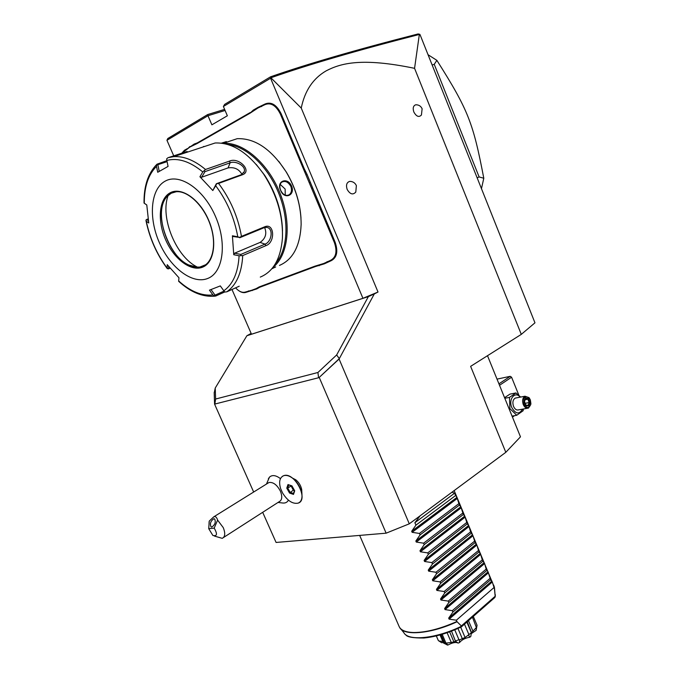 <?xml version="1.0" encoding="UTF-8"?>
<svg xmlns="http://www.w3.org/2000/svg" width="679" height="679" viewBox="0 0 679 679"><rect width="100%" height="100%" fill="white"/><g stroke="black" fill="none" stroke-linecap="round" stroke-linejoin="round"><path stroke-width="1.02" d="M487.497 355.703L520.479 436.826L505.813 452.316L409.293 523.823L386.13 533.176L276.081 542.453L262.68 512.314M521.294 334.374L534.967 322.822L420.021 34.595L419.35 34.442L414.563 68.324L521.294 334.374L470.623 366.354L505.813 452.316M251.128 333.397L246.884 335.74L368.374 296.604L374.299 293.931L339.093 359.03L409.293 523.823M374.299 293.931L378.016 292.029L362.934 298.319L251.493 334.221L231.989 289.483M414.563 68.324C361.22 57.282 340.705 63.368 326.26 70.794C313.112 78.365 304.769 90.791 301.247 108.071L378.016 292.029M349.651 181.386C352.774 181.369 355.015 182.778 356.373 185.605L355.796 192.055C352.936 195.179 350.058 194.296 347.156 189.424C345.815 185.138 346.646 182.456 349.651 181.386L351.433 181.514M415.633 104.812C418.654 104.685 420.819 106 422.126 108.759L421.43 115.006C418.935 117.577 416.397 116.576 413.834 111.993C412.628 108.199 413.222 105.805 415.633 104.812L416.931 104.812M214.191 392.454L214.572 404.124L214.191 392.454M523.789 408.919L523.271 409.462M514.546 415.658L512.475 417.135M512.781 415.972L512.178 416.405M518.926 395.373L511.584 377.227L499.523 385.29M511.584 377.227L510.243 376.319L498.938 383.847M497.02 379.12L510.243 376.319M504.565 397.69L509.98 394.117L515.947 392.946L520.649 397.062M523.314 409.004L523.153 410.719L516.753 415.268L509.878 408.605L509.072 408.758M516.753 415.268L512.051 416.1M522.558 409.14C519.274 414.657 515.692 414.139 511.813 407.595C508.096 399.21 515.038 390.722 520.224 397.139M516.38 397.877L515.268 398.098C512.874 399.659 512.297 402.435 513.528 406.398C514.886 409.293 516.617 410.439 518.714 409.844L527.345 408.274M509.878 408.605L509.488 397.385L515.947 392.946M509.488 397.385L504.811 398.293M529.561 398.403L528.983 397.605L524.994 396.222C522.601 397.801 522.032 400.593 523.271 404.591C524.638 407.51 526.369 408.673 528.466 408.071L530.774 404.591M529.23 397.97L530.341 399.855L530.91 403.725C529.331 408.563 527.057 408.741 524.086 404.26C523.085 397.554 524.799 395.458 529.23 397.97L528.983 397.605M528.551 398.556L525.614 398.055L524.273 401.552L525.894 405.558L528.839 406.042L530.155 402.537L528.551 398.556L527.846 399.227L525.554 398.836M530.155 402.537L529.187 402.545L527.846 399.227L525.215 399.727M528.839 406.042L528.084 405.465L529.187 402.545L525.156 403.301M525.894 405.558L525.809 405.074M525.614 398.055L524.485 401.637L525.919 405.193M174.045 156.56L166.949 140.29L167.789 138.516L207.689 114.556L224.622 109.378M301.247 108.071L270.87 77.754L270.582 76.803L224.647 104.379L223.391 106.493L270.582 78.238L362.934 298.319M166.949 140.29L207.978 115.727L211.882 124.826L227.355 115.778L223.391 106.493M303.581 169.275L304.336 168.944L307.018 174.308L335.103 242.165C338.235 251.366 336.971 257.519 331.31 260.634L324.341 263.834L323.696 263.494L330.698 260.278C336.147 257.282 337.37 251.349 334.348 242.479L280.393 114.106C276.056 105.491 270.946 102.325 265.048 104.608L257.952 107.995L249.948 113.257L197.139 143.524L189.772 147.122L182.074 153.072M304.336 168.944L281.157 113.775C276.659 104.838 271.354 101.553 265.234 103.929L258.173 107.299L253.259 110.125L253.106 110.779M249.948 113.257L253.259 110.125M250.135 112.587L197.326 142.887L194.169 144.067L189.772 147.122M187.073 149.295L189.925 146.503M187.26 148.659L184.408 150.297L181.828 153.157M235.613 287.845L236.326 288.634C239.534 291.792 242.59 292.921 245.492 292.012L246.078 292.318C243.642 293.141 241.003 292.445 238.151 290.247M246.078 292.318L256.832 288.889L256.212 288.583L259.132 286.937L314.801 266.202L323.696 263.494M259.132 286.937L259.726 287.251L256.832 288.889M259.726 287.251L315.412 266.541L324.341 263.834M270.87 77.754L270.582 78.238M339.093 359.03L318.986 377.634L339.313 358.622L336.657 354.956L368.374 296.604M318.986 377.634L214.81 404.064M336.657 354.956L317.925 372.491L318.527 377.354M386.13 533.176L319.283 377.566M253.666 492.029L214.572 404.124M301.977 494.694L301.688 489.466C300.856 485.578 298.887 482.353 295.781 479.79L292.394 478.058M280.461 478.636C275.861 475.173 272.194 474.68 269.453 477.159L268.332 478.882M278.017 502.452L282.905 503.029C285.426 503.249 287.268 502.29 288.431 500.151M214.912 403.682L215.616 399.031L215.235 388.04L214.411 392.089M215.235 388.04L246.884 335.74M317.925 372.491L215.616 399.031M298.064 503.147C300.576 502.18 301.909 499.863 302.036 496.205L301.773 493.175C300.491 487.199 297.461 482.234 292.691 478.279C289.347 475.775 286.36 474.91 283.729 475.673L282.566 476.208M282.566 492.979C287.438 500.746 292.59 504.141 298.039 503.156C309.335 500.109 294.38 471.387 283.712 475.682C279.706 477.481 278.67 481.767 280.605 488.541L282.566 492.979M267.56 483.389L268.994 482.489C273.281 481.963 277.1 484.882 280.452 491.265C282.549 496.748 282.082 500.253 279.035 501.798L223.586 537.462M286.784 488.15L289.534 493.056L293.489 494.405L294.711 490.815L291.945 485.875L287.981 484.551L286.784 488.15L287.718 488.04L290.12 492.326L293.489 493.472M287.981 484.551L291.945 486.113M293.489 494.405L293.574 493.497M289.534 493.056L293.515 490L294.27 490.255M291.019 485.799L293.353 490.246L294.457 490.62L293.387 493.777M291.299 485.892L287.718 488.04L288.719 485.035M291.266 485.994L293.515 490M268.994 482.489L213.732 516.872C215.464 516.133 216.754 517.211 217.603 520.114L223.247 527.6C225.504 533.295 225.165 536.877 222.22 538.337L214.479 536.087M209.073 522.805L209.251 521.09L213.732 516.872M217.603 520.114L214.199 528.109L208.733 528.695L209.251 521.09M213.868 518.756L214.649 518.934C215.973 522.151 215.022 524.842 211.806 527.023L211.033 526.845C209.709 523.645 210.651 520.946 213.868 518.756M208.733 528.695L212.867 535.451C217.144 536.469 217.586 534.025 214.199 528.109M207.689 114.556L207.978 115.727L225.088 110.473M419.698 34.256L418.077 33.95C356.119 49.796 306.95 64.081 270.582 76.803M270.963 77.745C307.74 64.811 357.205 50.373 419.35 34.442M310.396 182.337L309.607 182.609M319.155 265.752L318.587 265.396M252.35 290.553L251.799 290.23L256.212 288.583M245.492 292.012L251.799 290.23M194.169 144.067L193.948 144.72M258.173 107.299L257.952 107.995M307.018 174.308L306.28 174.681M300.984 218.103C299.923 202.164 295.076 186.878 286.445 172.254L278.78 161.347M271.778 268.825L275.691 266.923M279.476 265.413C292.946 259.599 300.16 245.976 301.137 224.554C301.179 206.586 296.222 189.085 286.266 172.059C271.439 149.193 255.083 138.066 237.209 138.677L223.128 143.362M226.387 141.605L221.49 143.125M272.856 267.509C288.236 255.635 292.038 223.671 280.189 193.642C268.468 163.58 243.286 141.775 223.374 143.405M280.605 190.307C276.047 180.97 287.582 176.659 291.588 186.054C295.543 195.518 284.136 200.042 280.605 190.307L280.665 190.307C279.341 186.852 279.638 184.187 281.564 182.295C285.07 180.444 288.168 181.802 290.833 186.369C292.055 189.891 291.58 192.649 289.39 194.644C285.986 196.409 283.084 194.966 280.665 190.307M275.504 263.571C287.735 250.016 289.653 221.057 279.035 194.092C268.485 167.119 246.859 146.409 228.136 144.559M282.498 230.945C281.98 211.492 276.03 192.929 264.666 175.267L256.212 164.386M203.887 146.418L202.809 147.063M156.985 164.191L156.51 166.38C148.26 174.63 144.186 186.912 144.296 203.233L144.033 203.063C143.804 186.071 148.115 173.12 156.985 164.191L166.89 160.643M187.132 151.485L168.205 157.647L173.765 156.645C183.89 156.026 194.466 160.303 205.491 169.478L229.578 161.084C238.872 156.832 252.503 171.193 242.539 174.732L218.587 183.423C230.393 199.227 238.015 216.881 241.452 236.368L264.818 226.752C274.46 222.644 275.53 242.564 265.879 245.671L242.734 255.567C241.741 272.966 236.428 285.053 226.803 291.817L239.237 286.215M224.774 291.962L215.693 296.052L214.547 295.968L215.048 295.144L211.008 289.543M144.033 203.063L146.791 205.033M159.225 171.397L157.859 164.7L156.891 164.488M157.859 164.7L167.093 161.636M260.286 277.083C273.255 271.71 280.631 258.86 282.396 238.533C283.262 216.567 277.091 195.213 263.885 174.461C248.59 152.851 232.345 142.361 215.141 142.989L173.765 156.645L168.205 157.647M226.803 291.817L224.851 292.038L223.815 290.79C233.041 284.204 238.134 272.534 239.084 255.779L242.734 255.567M224.045 291.104L215.048 295.144M214.937 296.154C202.724 297.224 190.629 292.276 178.653 281.318L178.67 280.953C190.332 291.435 201.748 296.103 212.917 294.966L214.547 295.968M170.2 268.18L168.511 268.876L167.263 268.621L167.204 264.657L178.959 277.762L178.67 280.953M148.438 220.777L146.63 219.478L145.96 220.081L146.274 221.201C149.898 238.431 156.798 253.997 166.966 267.899M146.63 219.478L148.192 218.901M144.296 203.233L146.783 204.973L148.752 223.001L146.274 221.201M212.917 294.966L209.446 290.154L220.319 285.91L223.815 290.79M165.073 181.191C150.398 189.212 148.345 218.052 159.506 242.963C170.471 267.976 192.513 284.679 207.723 278.466C223.094 272.661 227.346 243.515 215.464 216.397C203.81 189.169 179.57 172.78 165.073 181.191M205.491 169.478L202.775 171.94C189.874 161.356 177.898 157.52 166.847 160.448L168.069 166.414L157.715 172.271L156.51 166.38M166.847 160.448L166.661 158.869L167.823 157.817M241.452 236.368L239.679 237.438L237.777 236.801C234.416 218.018 227.066 200.992 215.71 185.74L212.816 190.527L199.923 176.744L201.646 177.244L204.982 171.617L204.32 170.87M204.982 171.617L230.096 162.833C235.74 160.397 246.205 166.083 244.245 171.668L241.342 174.681L216.346 183.737L218.587 183.423M215.71 185.74L216.559 183.907M239.084 255.779L233.754 254.727L232.405 235.774L233.398 236.564L239.679 237.438M239.695 237.769L264.063 227.72L266.533 227.372C273.747 227.94 271.863 241.885 264.988 244.143L240.824 254.43L240.901 255.372M233.754 254.727L234.578 253.199L260.108 242.403C265.574 238.516 267.076 233.559 264.606 227.533M240.824 254.43L234.578 253.199M232.405 235.774L237.777 236.801M199.923 176.744L202.775 171.94M171.235 193.209L167.255 196.341C152.741 210.762 167.263 255.805 188.83 265.014L196.095 267.144L199.898 267.051L203.097 266.168M203.199 266.126L203.793 265.854M197.674 267.22C176.379 257.545 159.641 217.272 168.197 195.391M201.646 177.244L228.102 167.9C234.357 166.924 238.983 169.088 241.979 174.401M216.346 183.737L212.816 190.527M168.511 268.876L168.698 266.431M285.256 195.196L285.138 189.042L280.172 184.357M477.142 177.83L479.119 176.939L483.796 178.246L481.462 188.669M432.15 65.014L434.246 64.327L479.119 176.939M428.05 54.727L436.877 60.355L434.246 64.327M436.877 60.355C468.255 109.998 473.144 122.67 483.796 178.246M452.061 492.139L454.463 493.285L456.925 497.376L459.394 505.083L460.854 506.763L463.333 514.495L464.767 516.125L467.262 523.891L468.671 525.461L470.598 531.861L472.983 535.765L475.096 542.606L476.87 545.05L478.992 551.934L480.333 553.334L482.302 559.844L484.611 563.562L486.189 569.121L488.057 571.803L490.637 579.764L492.309 581.979L449.116 619.146L456.347 620.207L457.06 621.743L461.347 625.945L461.355 626.887C447.953 633.168 435.477 636.868 423.925 638.005C412.857 638.082 406.78 636.978 405.702 634.704M449.116 619.146L448.683 618.128L452.893 612.093L490.637 579.764M488.464 572.779L445.051 609.598L452.29 610.667L452.893 612.093M445.051 609.598L444.618 608.579L448.827 602.528L486.767 570.504M484.611 563.562L440.968 600.024L448.225 601.102L448.827 602.528M440.968 600.024L440.535 599.005L444.753 592.945L482.888 561.227M480.74 554.319L436.877 590.424L444.142 591.511L444.753 592.945M436.877 590.424L436.444 589.406L440.671 583.337L478.992 551.934M476.87 545.05L432.778 580.8L440.06 581.895L440.671 583.337M432.778 580.8L432.345 579.781L436.572 573.696L475.096 542.606M472.983 535.765L428.67 571.158L435.96 572.261L436.572 573.696M428.67 571.158L428.237 570.131L432.464 564.037L471.184 533.261M469.087 526.446L424.553 561.482L431.852 562.594L432.464 564.037M424.553 561.482L424.112 560.455L428.347 554.353L467.262 523.891M465.183 517.118L420.42 551.789L427.728 552.901L428.347 554.353M420.42 551.789L419.978 550.754L424.214 544.643L463.333 514.495M461.27 507.756L416.278 542.063L423.603 543.192L424.214 544.643M416.278 542.063L415.837 541.036L420.08 534.908L459.394 505.083M457.349 498.378L412.119 532.319L419.461 533.448L420.08 534.908M412.119 532.319L411.678 531.284L415.93 525.147L455.448 495.645M420.131 515.794L414.886 522.703L415.93 525.147M492.309 581.979L494.439 588.846L493.777 585.29M461.508 626.776L494.796 597.545L495.212 596.62L494.439 588.846M456.347 620.207L493.922 587.615M436.3 635.926L438.337 640.552L436.342 635.917M443.251 642.487L441.639 642.724L438.337 640.552M438.846 640.976L442.835 641.519M443.37 642.767L440.026 634.958L443.472 643.005L447.376 644.965M443.362 642.758L444.456 642.818L440.977 634.695M447.291 645.042L444.456 642.818M459.488 642.589L459.488 639.89L465.081 637.505L471.379 632.735L470.793 636.478L469.732 637.258C465.174 638.022 461.762 639.805 459.488 642.589L458.104 643.081C455.864 641.91 452.46 642.563 447.911 645.05L444.643 642.826L441.138 634.644M444.643 642.826L445.823 642.809L442.199 634.33M447.911 645.05L445.823 642.809M446.451 643.072L451.255 642.444L447.121 632.752M451.255 642.444L453.928 641.927L449.625 631.852M453.928 641.927L455.516 641.316L458.104 643.081M451.518 631.139L455.516 641.316M455.677 640.9L458.962 639.728L454.752 629.84M459.488 639.89L458.962 639.728M462.399 638.897L457.96 628.457M465.081 637.505L460.701 627.201M468.883 634.568L464.478 624.171M471.379 632.735L466.863 622.074M471.633 632.93L467.262 621.726M471.701 632.463L472.932 631.173L468.476 620.657M472.932 631.173L476.369 627.532L476.123 630.384L471.464 633.507M472.44 617.177L476.369 627.532M476.539 626.861L477.057 625.266L473.314 616.413M476.123 630.384L477.057 625.266M468.612 635.154L469.732 637.258M452.29 610.667L490.06 578.381M448.225 601.102L486.189 569.121M444.142 591.511L482.302 559.844M440.06 581.895L478.415 550.542M435.96 572.261L474.511 541.214M431.852 562.594L470.598 531.861M427.728 552.901L466.677 522.49M423.603 543.192L462.747 513.095M419.461 533.448L458.809 503.674M454.463 493.285L414.886 522.703M525.885 405.1L528.084 405.465M311.593 188.338L312.348 188.015M334.348 242.479L335.103 242.165M330.698 260.278L331.31 260.634M327.1 261.619L327.711 261.967M314.801 266.202L315.412 266.541M248.506 290.892L249.091 291.198M184.221 150.933L184.408 150.297M197.139 143.524L197.326 142.887M261.627 106.569L261.814 105.89M265.048 104.608L265.234 103.929M280.393 114.106L281.157 113.775M229.578 161.084L230.096 162.833L228.102 167.9M242.539 174.732L241.342 174.681M264.818 226.752L264.063 227.72M265.879 245.671L264.988 244.143L260.108 242.403M170.166 192.802C158.886 198.726 157.138 220.794 165.727 240.01C174.163 259.302 191.181 272.041 202.741 267.11C214.428 262.476 217.458 240.23 208.453 219.724C199.609 199.142 181.31 186.581 170.166 192.802M199.898 267.051L202.894 266.27C213.206 262.281 216.932 243.337 210.057 224.214C203.344 205.024 187.599 190.502 176.201 191.75L171.023 193.286C146.223 204.778 173.187 273.051 199.694 267.136L205.567 264.776M291.588 186.054L290.833 186.369M359.666 535.408L398.963 626.131C400.534 630.18 405.516 632.31 413.927 632.522C426.234 632.455 440.561 628.771 456.891 621.48M457.06 621.743C431.326 633.838 403.929 636.206 399.668 627.532L399.498 627.243M494.253 586.631L494.516 589.177M495.212 596.62L494.499 587.955M400.95 629.11L403.818 632.624C408.113 641.417 436.241 638.676 461.499 626.208M495.169 596.272L461.347 625.945M491.902 581.003L448.683 618.128M488.057 571.803L444.618 608.579M484.195 562.577L440.535 599.005M480.333 553.334L436.444 589.406M476.454 544.066L432.345 579.781M472.567 534.772L428.237 570.131M468.671 525.461L424.112 560.455M464.767 516.125L419.978 550.754M460.854 506.763L415.837 541.036M456.925 497.376L411.678 531.284M515.268 398.098L524.994 396.222M528.296 405.482L525.877 405.083M295.781 479.79L292.691 478.279M269.453 477.159L266.457 484.076M291.936 486.096L294.491 490.662M209.03 523.433L209.157 521.591M211.033 526.845L211.5 527.023M167.127 268.443C156.688 254.218 149.643 238.304 145.985 220.683M188.83 265.014L197.368 267.22M243.854 172.619L244.245 171.668M264.666 175.267L263.885 174.461M287.701 195.416L289.39 194.644M454.166 490.577L494.448 587.496M495.22 596.79L495.322 594.711"/></g></svg>
